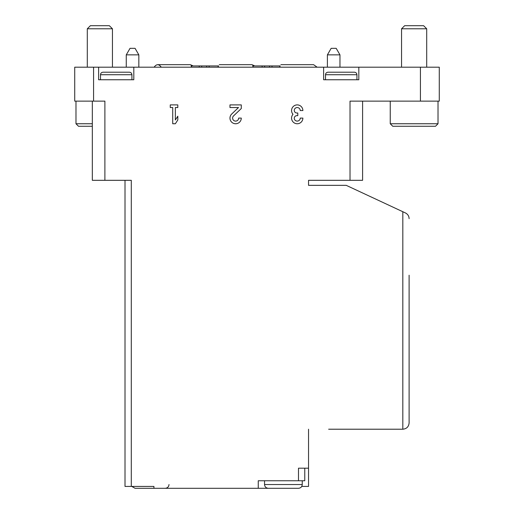 <?xml version="1.0" encoding="UTF-8"?>
<svg xmlns="http://www.w3.org/2000/svg" width="514" height="514" viewBox="0 0 514 514"><rect width="100%" height="100%" fill="white"/><g stroke="black" fill="none" stroke-linecap="round" stroke-linejoin="round"><path stroke-width="0.77" d="M409.105 275.228L409.105 422.932L409.105 275.228M93.58 67.186L74.723 67.186L74.723 101.123L93.58 101.123L93.58 67.186L439.277 67.186L439.277 101.123L350.021 101.123L350.021 180.318L308.541 180.318L308.541 185.348L346.25 185.348L402.822 211.723L402.822 429.216L328.652 429.216M241.284 118.091L238.644 118.091A3.02 3.02 0 0 1 234.442 120.867A3.02 3.02 0 0 1 233.549 115.907L241.284 108.538L241.284 104.895L229.97 104.895L229.97 107.535L238.515 107.535L231.73 113.999A5.654 5.654 0 0 0 233.401 123.296A5.654 5.654 0 0 0 241.284 118.091M177.805 107.535L177.805 104.895L170.262 104.895L170.262 107.535L172.717 107.535L172.717 123.752L175.351 123.752L177.805 119.98L177.805 116.209L175.351 119.98L175.351 107.535L177.805 107.535M302.881 110.555A5.654 5.654 0 0 0 295.209 105.267A5.654 5.654 0 0 0 293.012 114.32A5.654 5.654 0 0 0 295.209 123.379A5.654 5.654 0 0 0 302.881 118.091L300.24 118.091A3.02 3.02 0 0 1 294.612 119.601A2.641 2.641 0 0 1 296.899 115.644L297.792 115.644L297.792 113.003L296.899 113.003A2.641 2.641 0 0 1 294.612 109.045A3.02 3.02 0 0 1 300.24 110.555L302.881 110.555M133.807 67.186L133.807 79.754L98.611 79.754L98.611 67.186M125.011 180.318L125.011 486.417L131.295 486.417L131.295 180.318L104.895 180.318L104.895 101.123L93.58 101.123M131.295 486.417L153.924 486.417L153.924 488.3L258.259 488.3L258.259 480.757L298.486 480.757L298.486 468.19L308.541 468.19L308.541 429.216M323.627 67.186L323.627 79.754L358.823 79.754L358.823 67.186M405.475 212.963C407.782 214.165 408.99 216.06 409.105 218.662C408.99 216.06 407.782 214.165 405.475 212.963L402.822 211.723M409.105 422.932C408.726 426.742 406.632 428.837 402.822 429.216M258.259 488.3L279.629 488.3M301.75 486.417L308.541 486.417L308.541 468.19M104.895 180.318L92.327 180.318L92.327 101.123M362.595 101.123L362.595 180.318L350.021 180.318M298.486 480.757L304.77 480.757L304.77 468.19M268.314 488.3L298.486 488.3L268.314 488.3C266.021 488.075 264.768 486.822 264.543 484.529L264.543 480.757M135.066 488.3L153.924 488.3L135.066 488.3L131.796 486.417M404.646 25.7L423.62 25.7L426.704 28.784L401.562 28.784L404.646 25.7M401.562 67.186L401.562 28.784M438.018 123.752L390.248 123.752L392.76 126.264L435.506 126.264L438.018 123.752L438.018 101.123M390.248 123.752L390.248 101.123M90.38 25.7L109.353 25.7L112.438 28.784L87.296 28.784L90.38 25.7M87.296 67.186L87.296 28.784M92.327 123.752L75.982 123.752L78.494 126.264L92.327 126.264M75.982 123.752L75.982 101.123M325.51 79.754L325.51 74.723C325.658 73.2 326.499 72.358 328.022 72.211L354.422 72.211C355.964 72.378 356.8 73.213 356.934 74.723L325.51 74.723M100.493 79.754L100.493 74.723C100.641 73.2 101.483 72.358 103.012 72.211L129.406 72.211C130.948 72.378 131.79 73.213 131.925 74.723L100.493 74.723M327.399 67.186L327.399 54.857L339.966 54.857L339.966 67.186M327.399 54.857L331.164 48.329L336.195 48.329L339.966 54.857M126.264 67.186L126.264 54.857L138.838 54.857L138.838 67.186M126.264 54.857L130.036 48.329L135.066 48.329L138.838 54.857M217.782 67.186L218.617 65.927L206.679 65.927L206.679 67.186M279.378 67.186L280.214 65.927L252.644 65.927L253.473 67.186M154.136 67.186C156.507 63.897 158.877 63.897 161.248 67.186M206.679 65.927L191.047 65.927L191.883 67.186M420.42 101.123L420.42 67.186M264.543 484.529L302.251 484.529C302.052 486.797 300.793 488.056 298.486 488.3M272.009 65.927L272.009 67.186M269.529 65.927L269.529 67.186M264.582 65.927L264.582 67.186M262.108 65.927L262.108 67.186M209.153 65.927L209.153 67.186M201.726 65.927L201.726 67.186M199.252 65.927L199.252 67.186M302.251 484.529L302.251 480.757M169.003 484.529C168.804 486.797 167.545 488.056 165.232 488.3M426.704 67.186L426.704 28.784M112.438 67.186L112.438 28.784M356.934 79.754L356.934 74.723M131.925 79.754L131.925 74.723M254.783 65.927L251.969 64.668L219.285 64.668L251.969 64.668M193.187 65.927L190.373 64.668L157.689 64.668M317.125 67.186L313.566 64.668L280.882 64.668L313.566 64.668"/></g></svg>
